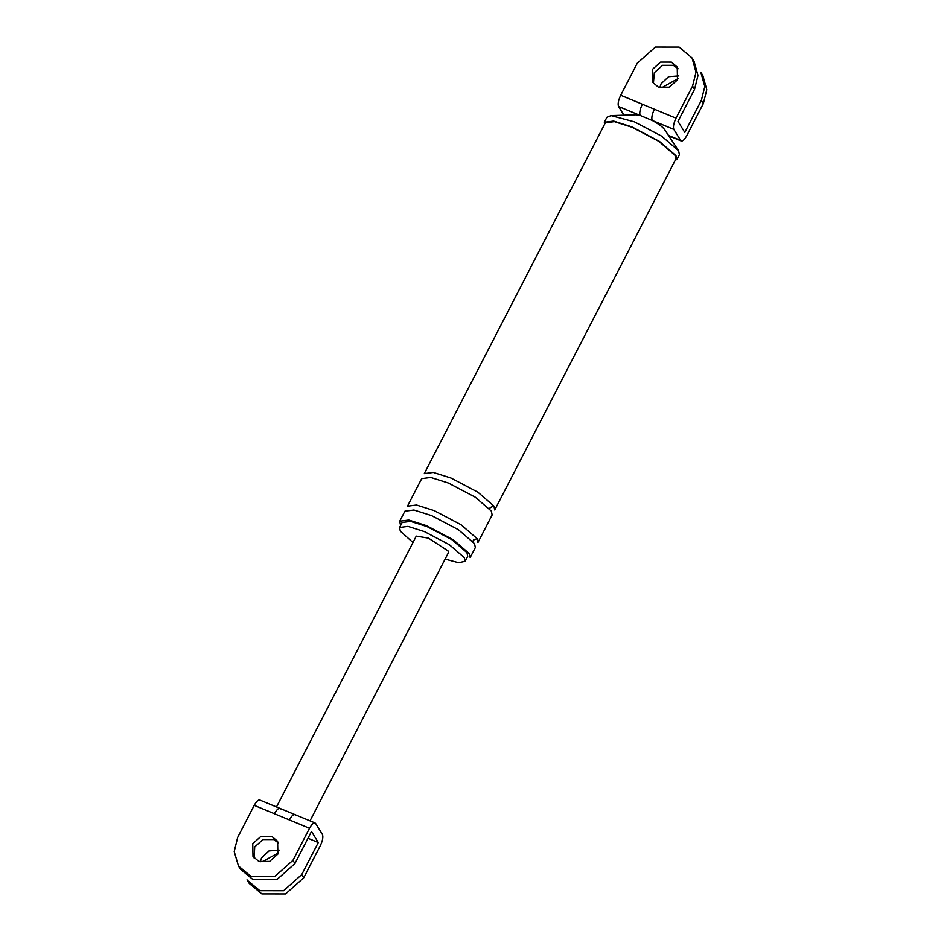 <?xml version="1.0" encoding="UTF-8"?>
<svg xmlns="http://www.w3.org/2000/svg" width="941" height="941" viewBox="0 0 941 941"><rect width="100%" height="100%" fill="white"/><g stroke="black" fill="none" stroke-linecap="round" stroke-linejoin="round"><path stroke-width="1.41" d="M249.236 883.458L261.857 893.915L285.57 893.95L303.72 877.824L320.281 845.747C322.645 840.701 323.363 836.961 322.434 834.514L315.623 823.469C314.165 822.046 312.13 823.646 309.507 828.28L292.945 860.356L274.796 876.483L251.082 876.447L238.461 865.991L234.215 851.546L237.661 837.419L254.211 805.355C256.834 800.72 258.881 799.121 260.328 800.544M277.866 854.099L277.619 841.289L271.773 836.361L260.986 836.349L252.741 843.677L252.988 856.486L258.834 861.415L269.62 861.427L277.866 854.099M309.507 828.28L289.322 819.905C291.945 815.282 293.98 813.671 295.439 815.106M289.322 819.905L274.396 813.718C277.019 809.095 279.054 807.484 280.512 808.919M278.442 852.84L263.515 861.144M315.623 823.469L314.964 822.916M247.26 880.247L259.869 890.704L283.582 890.739L301.743 874.601L318.293 842.536L311.483 831.491L294.933 863.567L276.772 879.694L253.058 879.659L240.449 869.202M254.105 858.016L254.717 846.888L262.974 839.56L273.749 839.572L278.477 842.983M307.989 838.266L318.293 842.536M310.012 820.858L448.422 552.708L448.057 550.932L428.484 538.146L416.275 536.123L276.489 806.955M279.218 850.146L268.985 850.935L261.527 857.933L260.175 861.885M664.699 129.717C662.817 127.047 658.665 123.953 652.242 120.448C651.301 118.001 652.019 114.261 654.395 109.215L676.014 118.178L692.564 86.113L696.011 72.245L692.035 57.966L679.143 47.085L655.43 47.05L637.28 63.176L620.719 95.253L654.395 109.215M668.451 135.386L680.661 140.456L673.85 129.411L640.186 115.449C639.257 113.002 639.974 109.262 642.338 104.216M677.485 79.856L677.238 67.046L671.392 62.118L660.606 62.106L652.36 69.434L652.607 82.243L658.453 87.172L669.239 87.184L677.485 79.856M623.93 115.178L618.566 106.486C617.637 104.039 618.355 100.299 620.719 95.253M618.566 106.486L640.186 115.449L636.092 114.79M692.564 86.113L694.552 89.324L697.999 75.456L694.011 61.189L692.011 57.942M694.552 89.324L677.99 121.389L684.801 132.434L701.363 100.358L704.809 86.501L700.822 72.222M678.096 68.74L673.368 65.329L662.593 65.317L654.336 72.645L653.43 82.984M676.014 118.178C673.638 123.224 672.921 126.964 673.85 129.411M702.809 75.433L706.785 89.713L703.339 103.581L686.789 135.645C684.166 140.28 682.119 141.879 680.661 140.456L681.143 140.927M659.794 87.642L661.147 83.69L668.604 76.692L678.837 75.903M445.105 559.119L458.585 562.718L465.136 561.342L464.395 557.707L449.422 544.757L424.45 531.618L407.971 526.395L399.572 527.501L400.301 531.136L412.97 542.534M399.713 521.22L404.889 511.198L413.922 510.01L431.625 515.633L458.455 529.748L474.535 543.663L475.334 547.568L470.159 557.59L469.371 553.684L453.28 539.769L426.449 525.654L408.747 520.032L399.713 521.22L400.501 525.125M465.136 561.342L467.712 556.331L466.983 552.696L452.009 539.746L427.038 526.607L410.558 521.385L402.148 522.49L399.572 527.501M611.074 115.602L634.422 121.848L661.57 136.08L678.59 150.689L679.402 154.712L676.814 159.723L676.003 155.7L659.441 141.385L631.834 126.859L613.603 121.071L604.31 122.295L606.898 117.284L611.074 115.602L635.963 114.79M674.991 155.289L658.912 141.373L632.081 127.258L614.367 121.636L605.334 122.824L424.285 473.617L433.319 472.429L451.021 478.04L477.852 492.167L493.943 506.07L494.731 509.975L675.791 159.194L674.991 155.289M678.061 78.597L663.123 86.901M477.922 542.557L477.122 538.652L461.043 524.737L434.213 510.622L416.498 504.999L407.465 506.187L421.697 478.628L430.731 477.44L448.434 483.051L475.264 497.177L491.355 511.081L492.143 514.986L477.922 542.557M274.396 813.718L254.211 805.355M303.72 877.824L301.743 874.601M294.933 863.567L292.945 860.356M703.339 103.581L701.363 100.358M473.017 541.593L473.323 540.11L477.122 538.652M489.826 509.022L490.132 507.54L493.943 506.07M315.035 822.94L259.74 800.015M248.989 883.058L247.013 879.847M240.19 868.814L238.214 865.591M681.26 140.985L668.722 135.786M700.798 72.186L702.786 75.409M678.355 150.325L664.593 129.564"/></g></svg>
